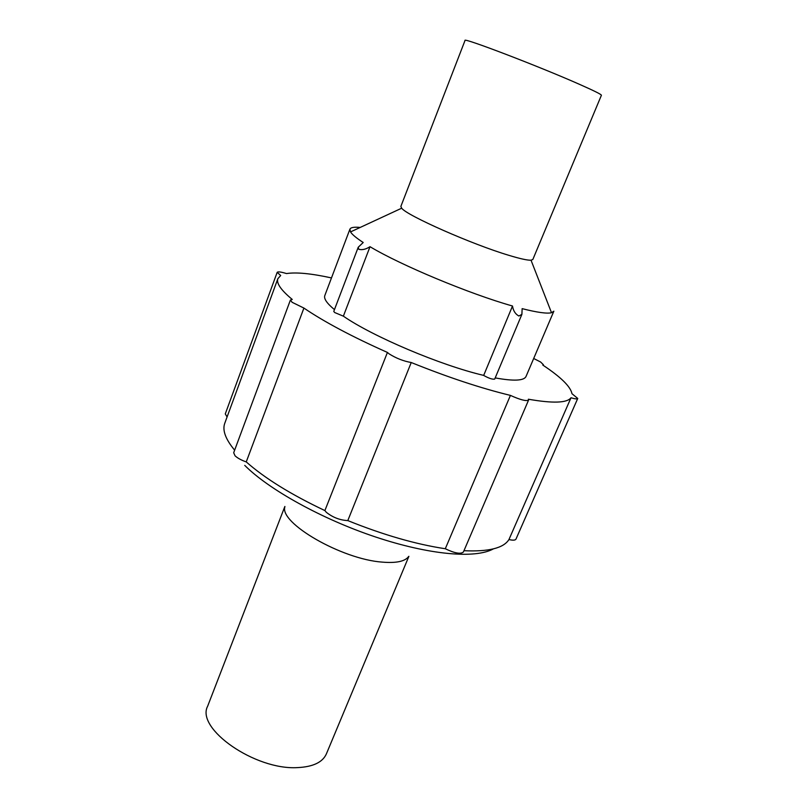 <?xml version="1.0" encoding="UTF-8"?>
<svg xmlns="http://www.w3.org/2000/svg" width="808" height="808" viewBox="0 0 808 808"><rect width="100%" height="100%" fill="white"/><g stroke="black" fill="none" stroke-linecap="round" stroke-linejoin="round"><path stroke-width="1.21" d="M408.717 556.389C405.222 561.378 396.435 563.287 382.366 562.126C341.653 559.338 278.81 522.796 284.941 506.626M408.888 556.328L326.371 753.925C322.624 762.298 313.039 766.853 297.637 767.6C255.065 770.347 195.546 728.523 207.646 706.202L284.86 506.464M508.868 255.328C472.064 244.38 406.697 215.473 401.667 208.201L400.859 206.434L465.034 40.45C462.166 37.006 538.815 66.286 579.397 84.295C594.122 90.799 601.455 94.455 601.405 95.263L532.836 259.489L531.028 260.206C527.563 260.378 520.17 258.752 508.868 255.328M512.504 306.01L512.545 306.262C513.322 310.888 515.433 314.14 518.877 316.019L521.897 314.342L494.698 379.093C492.516 379.538 488.84 378.326 483.669 375.437L512.504 306.01C469.791 294.001 400.677 265.175 370.014 246.692C365.842 249.329 362.105 250.197 358.792 249.298L358.237 247.238L363.206 242.501C356.379 238.047 352.147 234.522 350.521 231.926L349.904 229.199C350.672 227.432 354.106 226.846 360.196 227.442M577.74 398.445L515.969 539.138C515.272 540.34 512.939 540.481 508.949 539.552L570.993 397.778C574.993 398.96 577.245 399.182 577.74 398.445L571.993 393.718C570.559 386.567 560.823 377.023 542.804 365.075L543.42 364.751L540.653 362.034L533.694 358.489M331.472 277.922C311.272 273.508 296.284 272.054 286.517 273.569C281.002 271.882 277.891 271.478 277.174 272.357L280.699 275.508L277.881 278.649C276.174 283.174 280.972 290.102 292.254 299.445L290.405 300.041L292.132 302.303L303.909 308.07L246.248 461.913C241.228 460.146 237.502 458.106 235.047 455.783L233.684 452.753L290.405 300.041M277.174 272.357L225.281 413.918L227.088 416.968M387.426 352.44L389.072 353.833C396.112 358.267 403.495 361.166 411.232 362.519L347.804 520.594C339.956 520.2 332.795 517.443 326.331 512.302L324.887 510.575L387.426 352.44C352.157 336.724 324.311 321.938 303.909 308.07M370.014 246.692L343.37 316.17L334.674 312.524L333.775 311.413L358.237 247.238M521.897 314.342L522.14 308.646C537.239 312.464 547.026 313.827 551.51 312.726L553.854 311.181L526.038 376.437C524.049 380.79 513.767 381.285 495.203 377.902M510.424 395.395C520.251 399.819 526.291 401.394 528.563 400.111L463.428 551.965C460.742 554.349 454.702 553.278 445.299 548.743L510.424 395.395C480.972 388.254 447.905 377.296 411.232 362.519M528.563 400.111L528.371 399.223C552.834 403.495 567.044 403.01 570.993 397.778M334.462 309.615C326.866 303.333 323.654 298.647 324.816 295.546L349.904 229.199M483.558 375.366C440.693 365.347 372.771 336.572 343.37 316.17M508.949 539.552C503.586 548.137 488.598 551.854 463.964 550.713M445.299 548.743C415.756 544.279 383.255 534.896 347.804 520.594M324.887 510.575C291.092 494.577 264.873 478.356 246.248 461.913M234.643 450.187C225.493 439.148 222.2 430.169 224.776 423.251L277.881 278.649M493.365 548.895C475.205 558.954 429.24 554.854 375.589 536.997C321.968 519.13 268.761 489.537 244.743 465.378M401.667 208.201L350.521 231.926M543.178 365.327L543.42 364.751M531.028 260.206L551.51 312.726"/></g></svg>
